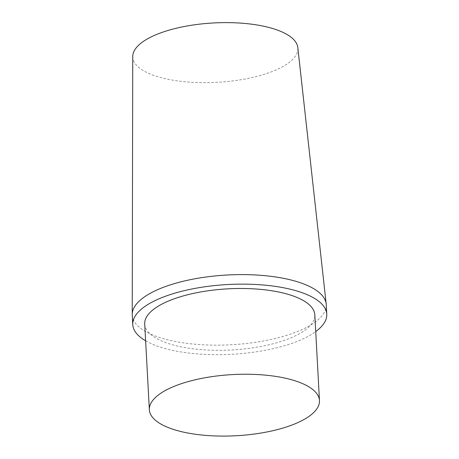 <?xml version="1.0" encoding="UTF-8"?>
<svg xmlns="http://www.w3.org/2000/svg" width="459" height="459" viewBox="0 0 459 459"><rect width="100%" height="100%" fill="white"/><g stroke="black" fill="none" stroke-linecap="round" stroke-linejoin="round"><path stroke-width="0.34" stroke-dasharray="2.29 1.72" d="M132.749 56.509A82.672 29.732 176.9 0 0 142.445 70.066A82.672 29.732 176.9 0 0 236.907 80.354A82.672 29.732 176.9 0 0 297.822 47.57M132.249 315.138A97.142 34.936 176.9 0 0 143.621 330.36A97.142 34.936 176.9 0 0 253.672 342.58A97.142 34.936 176.9 0 0 326.251 304.627M145.623 340.785A97.142 34.936 176.9 0 0 231.657 354.291A97.142 34.936 176.9 0 0 315.729 331.576M144.711 324.014A85.179 30.633 176.9 0 0 154.683 337.365A85.179 30.633 176.9 0 0 251.182 348.083A85.179 30.633 176.9 0 0 314.822 314.805"/><path stroke-width="0.69" d="M315.729 331.576A97.142 34.936 176.9 0 0 326.768 314.157L326.251 304.627A97.142 34.936 176.9 0 0 326.194 303.927L297.822 47.57A82.672 29.732 176.9 0 0 213.71 22.95A82.672 29.732 176.9 0 0 132.749 56.509L132.232 314.432A97.142 34.936 176.9 0 0 132.249 315.138L132.766 324.662A97.142 34.936 176.9 0 0 144.137 339.889A97.142 34.936 176.9 0 0 145.623 340.785M326.194 303.927A97.142 34.936 176.9 0 0 227.36 274.998A97.142 34.936 176.9 0 0 132.232 314.432M326.768 314.157A97.142 34.936 176.9 0 0 227.876 284.528A97.142 34.936 176.9 0 0 132.766 324.662M319.464 400.552L314.822 314.805A85.179 30.633 176.9 0 0 228.112 288.826A85.179 30.633 176.9 0 0 144.711 324.014L149.359 409.767A85.179 30.633 176.9 0 0 159.325 423.118A85.179 30.633 176.9 0 0 255.824 433.83A85.179 30.633 176.9 0 0 319.464 400.552A85.179 30.633 176.9 0 0 232.753 374.573A85.179 30.633 176.9 0 0 149.359 409.767"/></g></svg>
